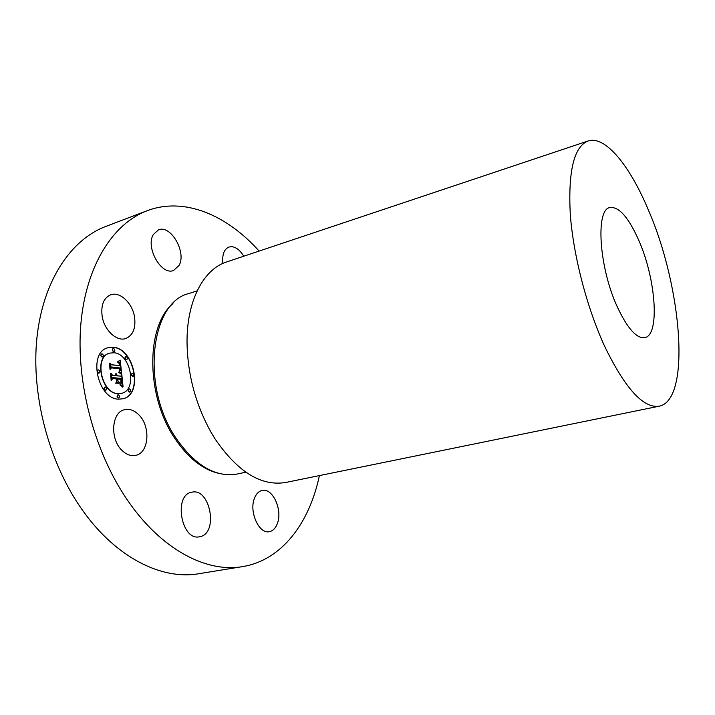 <?xml version="1.0" encoding="UTF-8"?>
<svg xmlns="http://www.w3.org/2000/svg" width="715" height="715" viewBox="0 0 715 715"><rect width="100%" height="100%" fill="white"/><g stroke="black" fill="none" stroke-linecap="round" stroke-linejoin="round"><path stroke-width="1.07" d="M134.492 316.673C132.275 302.928 119.914 291.3 110.727 294.786C103.586 297.967 100.743 305.198 102.191 316.477C104.399 330.384 116.786 341.779 125.697 338.544C133.097 335.353 136.029 328.06 134.492 316.673M319.382 475.6C309.506 522.942 281.871 560.211 242.626 566.602L198.824 573.716C162.01 580.24 116.045 557.888 82.288 509.92C48.897 462.963 30.942 394.716 36.939 337.695C43.007 280.602 71.026 239.534 105.632 226.503L147.12 210.728C184.282 196.616 226.87 215.036 259.116 251.072M242.626 566.602C206.715 573.001 161.34 549.781 127.565 500.286C94.166 451.835 75.674 381.613 80.92 323.314C86.238 264.934 113.336 223.429 147.12 210.728M197.134 290.871L188.948 293.516C150.427 302.159 140.56 386.699 176.176 438.375C195.463 465.894 215.867 477.763 237.389 473.991L245.799 472.186M588.025 140.998L226.664 261.931C203.498 269.162 186.499 301.015 187.035 343.164C187.688 374.723 195.633 404.332 210.871 431.976L214.875 438.653C237.684 471.989 261.341 486.593 285.848 482.446L659.203 406.192C643.348 408.515 625.151 388.531 604.604 346.221C586.747 307.387 573.144 254.755 570.23 213.436C568.148 170.778 574.082 146.629 588.025 140.998C605.283 135.099 630.121 166.041 648.585 210.496C681.878 287.055 691.271 399.989 659.203 406.192M638.852 240.526C655.878 278.85 660.097 335.049 644.841 337.632C636.663 338.776 627.493 328.551 617.331 306.941C598.982 267.464 595.345 209.361 609.922 207.538C618.993 206.465 628.637 217.458 638.852 240.526M179.054 265.435C186.758 252.359 170.787 224.421 158.453 229.873L153.359 234.493C145.208 247.372 161.447 275.865 173.593 270.458L179.054 265.435M243.77 256.211C240.276 250.465 236.325 247.283 231.928 246.684L228.943 247.024C224.045 249.195 222.034 254.665 222.892 263.415M254.451 498.31C248.82 511.708 259.107 534.418 269.421 531.656C273.032 530.879 275.704 528.117 277.429 523.362C282.738 509.786 272.549 487.621 262.146 490.445C258.758 491.214 256.193 493.833 254.451 498.31M191.978 492.179L191.79 492.215C173.173 494.771 181.27 541.353 199.637 536.75L200.173 536.634C218.638 533.104 210.174 487.71 191.978 492.179M138.996 415.004C134.411 410.321 129.576 408.56 124.49 409.713C111.585 412.171 109.663 438.813 121.863 450.298C126.341 454.677 130.97 456.358 135.77 455.348C148.979 452.926 150.874 426.649 138.996 415.004M118.699 399.176C97.437 399.202 87.677 352.289 107.911 347.767L113.426 347.293C134.688 348.661 143.42 394.394 123.123 398.756L118.699 399.176M118.136 393.634C101.387 393.536 93.781 356.669 109.726 353.121L113.98 352.754C130.738 353.719 137.691 389.845 121.711 393.295L118.136 393.634M121.595 373.579L119.056 371.791L120.478 370.576L120.406 368.011L111.37 366.965L110.593 368.216L110.065 363.023L111.209 364.713L119.494 365.562L118.994 363.193L117.653 362.085L119.155 363.032L120.12 365.633L119.593 362.711L117.868 361.54L120.263 360.19L121.595 373.579M121.103 374.159L118.744 372.175L121.362 374.061M119.745 371.022L119.816 368.717L111.442 367.876L110.039 369.521L109.449 363.712L110.199 368.922L111.334 367.528L120.013 368.395L119.745 371.022M123.034 386.44L120.361 384.375L121.756 382.695L121.532 378.423L117.653 378.074L117.725 378.771L121.148 379.075L121.416 382.123L120.79 383.714L120.96 379.334L117.752 379.048L117.93 380.764L119.521 382.704L116.027 382.4L117.224 380.612L116.956 378.012L112.738 377.636L111.79 378.995L111.227 373.391L112.505 375.357L116.107 375.688L115.624 373.909L116.724 375.741L116.018 373.453L117.421 375.804L120.924 376.135L121.827 374.705L123.034 386.44M122.31 386.922L119.968 384.777L122.31 386.922M115.714 383.204L119.405 383.222L115.714 383.204M116.357 378.923L112.773 378.61L111.138 380.452L110.673 373.579L111.299 379.835L112.639 378.315L116.554 378.664L116.59 381.256L116.322 378.727L112.568 378.396M132.981 376.26C131.551 375.348 131.354 374.329 132.373 373.194L132.659 373.167C134.08 374.088 134.277 375.107 133.258 376.242L132.981 376.26M118.574 397.987C117.099 397.066 116.894 396.021 117.984 394.85L118.252 394.823C119.736 395.744 119.932 396.789 118.851 397.96L118.574 397.987M129.808 392.07C128.36 391.159 128.164 390.122 129.218 388.969L129.487 388.942C130.934 389.863 131.131 390.899 130.076 392.043L129.808 392.07M98.867 373.078C97.356 372.14 97.142 371.085 98.223 369.905L98.545 369.878C100.055 370.817 100.27 371.872 99.179 373.042L98.867 373.078M105.668 390.202C104.158 389.273 103.952 388.218 105.051 387.03L105.346 387.003C106.848 387.941 107.053 388.996 105.954 390.175L105.668 390.202M113.542 348.464C114.99 349.394 115.204 350.421 114.186 351.557L113.864 351.583C112.407 350.663 112.192 349.626 113.211 348.491L113.542 348.464M126.126 356.553C127.556 357.464 127.762 358.492 126.752 359.609L126.448 359.636C125.027 358.724 124.812 357.697 125.822 356.57L126.126 356.553M102.039 353.836C103.523 354.774 103.738 355.82 102.692 356.973L102.361 357C100.869 356.07 100.654 355.024 101.709 353.862L102.039 353.836M120.924 376.135L117.197 375.876L115.982 373.641M111.281 373.882L112.282 375.42L116.724 375.741M115.481 374.088L115.893 374.83M112.738 377.636L111.772 378.762M117.752 379.048L117.707 380.827L119.217 382.677M117.653 378.074L117.501 378.834L120.951 379.334M121.63 375.018L122.774 386.18M120.04 360.324L121.47 373.471M117.662 362.219L118.94 363.113M110.11 363.497L110.986 364.784L119.494 365.562M111.37 366.965L110.566 367.957M115.776 382.999L119.182 383.285M118.717 372.354L121.139 374.124M119.914 384.92L122.515 387.128M119.914 369.789L119.763 370.951M111.272 367.608L119.834 368.797M111.442 367.876L110.021 369.342M112.773 378.61L111.12 380.282M123.007 398.782C143.188 394.26 134.402 348.714 113.202 347.365L107.795 347.794M109.61 353.156L109.502 353.192C93.558 356.74 101.155 393.599 117.903 393.697L121.595 393.322M132.436 373.239L132.15 373.257C131.131 374.392 131.328 375.411 132.758 376.331L133.258 376.242M118.029 394.886L117.752 394.912C116.67 396.083 116.867 397.129 118.35 398.049L118.735 397.987M129.102 389.014L128.986 389.031C127.94 390.184 128.137 391.221 129.585 392.133L129.96 392.07M98.116 369.95L98 369.977C96.918 371.148 97.124 372.202 98.634 373.141L99.063 373.069M104.935 387.074L104.819 387.092C103.72 388.281 103.925 389.335 105.436 390.265L105.838 390.202M113.211 348.491L112.988 348.562C111.969 349.698 112.183 350.725 113.64 351.655L114.069 351.583M125.715 356.615L125.599 356.642C124.589 357.768 124.803 358.787 126.224 359.708L126.635 359.636M101.593 353.907L101.476 353.934C100.431 355.096 100.645 356.133 102.129 357.071L102.576 357M218.495 473.294C202.443 469.424 187.857 457.752 174.746 438.286C145.663 395.645 145.842 326.094 172.95 303.58"/></g></svg>
